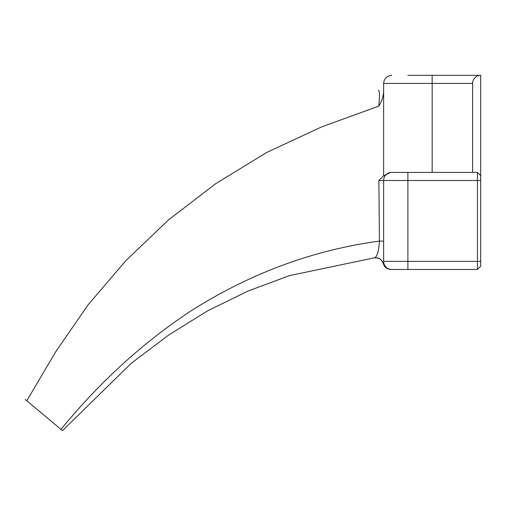 <?xml version="1.0" encoding="UTF-8"?>
<svg xmlns="http://www.w3.org/2000/svg" width="506" height="506" viewBox="0 0 506 506"><rect width="100%" height="100%" fill="white"/><g stroke="black" fill="none" stroke-linecap="round" stroke-linejoin="round"><path stroke-width="0.76" d="M407.899 75.331L480.7 75.331L480.7 266.232L477.462 269.47L391.125 269.47M383.63 104.881L383.63 83.42C384.143 78.544 386.843 75.843 391.72 75.331L391.72 75.331M62.478 430.669L60.967 429.398L62.478 430.669L131.206 363.321L168.618 335.054L207.58 310.861L247.921 291.089L289.489 275.625L374.402 257.826C377.027 257.111 378.716 251.533 379.456 241.084L383.63 241.16L383.63 261.381L383.63 180.49L378.855 180.522L383.63 175.734L390.853 172.401L477.462 172.401L477.462 180.49L407.899 180.49L407.899 261.381L477.462 261.381L477.462 180.49L480.7 180.49M30.347 403.706L55.533 424.838M25.3 399.474L60.967 429.398C98.866 383.004 141.471 343.979 188.795 312.328C248.446 273.98 312.006 250.236 379.456 241.084L378.855 180.522M26.812 400.739L55.692 351.79L88.164 304.726L125.867 260.653L168.378 220.015L215.594 183.767L266.738 152.432L321.474 126.974L378.741 106.14C381.758 101.548 383.384 96.551 383.63 91.162L383.63 175.734M378.741 106.14C379.835 95.944 379.702 90.644 378.336 90.22M383.63 245.625L383.63 245.1M472.61 172.401L472.61 83.42L383.63 83.42M435.615 172.401L440.252 172.401M390.853 172.401L407.899 172.401L407.899 180.49L383.63 180.49A8.09 8.09 0 0 1 391.72 172.401L390.847 172.401M480.7 75.331A8.09 8.09 0 0 0 472.61 83.42M383.327 263.639C380.006 256.763 377.349 258.123 374.402 257.826C378.804 257.548 381.777 259.47 383.32 263.607L383.63 261.381A8.09 8.09 0 0 0 391.72 269.47A8.09 8.09 0 0 1 383.63 261.381L407.899 261.381L407.899 269.47M383.333 263.544L383.32 263.607C384.611 267.282 387.204 269.236 391.094 269.47C382.631 267.44 385.003 265.707 383.32 263.607L383.333 263.544M477.462 269.47L477.462 261.381L480.7 261.381M480.7 175.633L477.462 172.401M432.168 172.401L432.168 75.331"/></g></svg>

